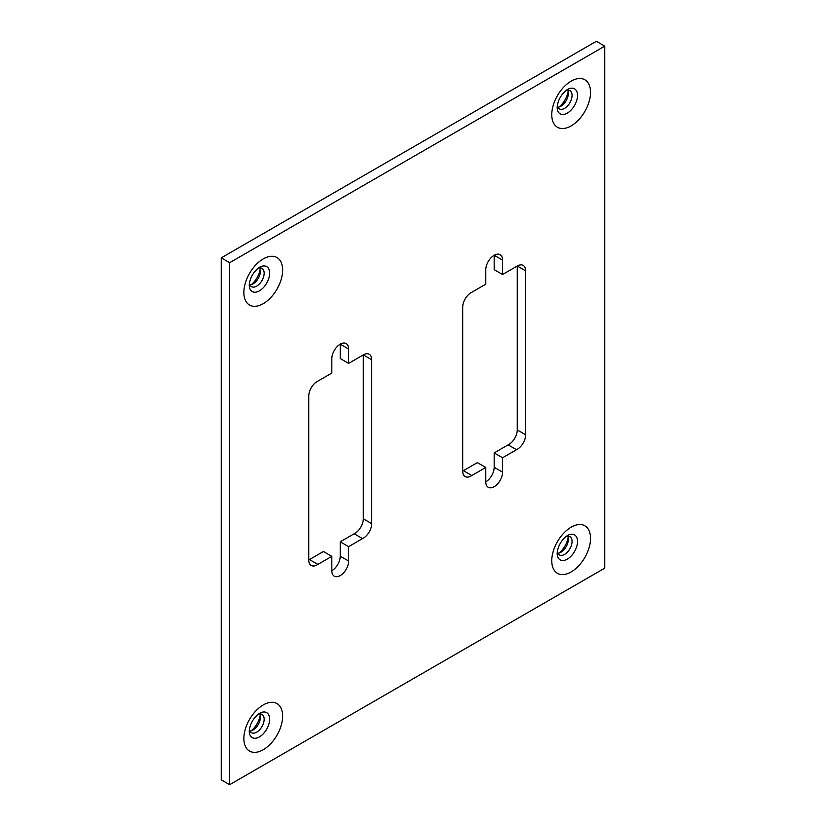 <?xml version="1.0" encoding="UTF-8"?>
<svg xmlns="http://www.w3.org/2000/svg" width="826" height="826" viewBox="0 0 826 826"><rect width="100%" height="100%" fill="white"/><g stroke="black" fill="none" stroke-linecap="round" stroke-linejoin="round"><path stroke-width="1.24" d="M525.646 270.835L517.252 265.993A11.874 6.856 120 0 0 516.518 266.447L502.569 274.5L502.569 260.118A11.874 6.856 120 0 0 500.112 254.687A11.874 6.856 120 0 0 494.175 255.265A11.874 6.856 120 0 0 485.781 269.813L485.781 284.196L471.832 292.249A11.874 6.856 120 0 0 471.099 292.631A11.874 6.856 120 0 0 462.705 307.179L462.705 471.13A11.874 6.856 120 0 0 465.162 476.561A11.874 6.856 120 0 0 471.832 475.518L485.781 467.464L485.781 481.847A11.874 6.856 120 0 0 488.238 487.278A11.874 6.856 120 0 0 497.386 484.098A11.874 6.856 120 0 0 502.569 472.152L502.569 457.769L516.518 449.716A11.874 6.856 120 0 0 525.646 434.786L525.646 270.835A11.874 6.856 120 0 0 523.188 265.404A11.874 6.856 120 0 0 517.252 265.993L517.252 429.933A11.874 6.856 -60 0 1 508.124 444.863L494.175 452.916L494.175 467.299A11.874 6.856 -60 0 1 485.781 481.847M371.7 359.723L363.295 354.87A11.874 6.856 120 0 0 362.562 355.335L348.624 363.388L348.624 349.006A11.874 6.856 120 0 0 346.156 343.564A11.874 6.856 120 0 0 340.219 344.153A11.874 6.856 120 0 0 331.825 358.701L331.825 373.084L317.876 381.137A11.874 6.856 120 0 0 317.143 381.519A11.874 6.856 120 0 0 308.748 396.067L308.748 560.007A11.874 6.856 120 0 0 311.206 565.449A11.874 6.856 120 0 0 317.876 564.395L331.825 556.342L331.825 570.735A11.874 6.856 120 0 0 334.282 576.166A11.874 6.856 120 0 0 343.44 572.986A11.874 6.856 120 0 0 348.624 561.03L348.624 546.647L362.562 538.593A11.874 6.856 120 0 0 371.7 523.663L371.7 359.723A11.874 6.856 120 0 0 369.232 354.282A11.874 6.856 120 0 0 363.295 354.87L363.295 518.821A11.874 6.856 -60 0 1 354.168 533.751L340.219 541.804L340.219 556.187A11.874 6.856 -60 0 1 331.825 570.735M557.818 107.215A10.542 6.081 120 0 0 560.895 106.203L560.895 106.203A10.542 6.081 120 0 0 568.35 93.297A10.542 6.081 120 0 0 567.689 90.127M566.006 90.478A10.542 6.081 -60 0 1 569.878 90.612A10.542 6.081 -60 0 1 572.057 95.434A10.542 6.081 -60 0 1 564.612 108.351A10.542 6.081 -60 0 1 559.336 108.867A10.542 6.081 -60 0 1 557.292 105.583M249.917 284.98A10.542 6.081 120 0 0 252.993 283.979L252.993 283.979A10.542 6.081 120 0 0 260.448 271.062A10.542 6.081 120 0 0 259.777 267.892M258.104 268.254A10.542 6.081 -60 0 1 261.976 268.378A10.542 6.081 -60 0 1 264.155 273.21A10.542 6.081 -60 0 1 256.7 286.116A10.542 6.081 -60 0 1 251.434 286.632A10.542 6.081 -60 0 1 249.38 283.349M557.818 553.255A10.542 6.081 120 0 0 560.895 552.243L560.895 552.243A10.542 6.081 120 0 0 568.35 539.337A10.542 6.081 120 0 0 567.689 536.167M566.006 536.528A10.542 6.081 -60 0 1 569.878 536.652A10.542 6.081 -60 0 1 572.057 541.484A10.542 6.081 -60 0 1 564.612 554.391A10.542 6.081 -60 0 1 559.336 554.907A10.542 6.081 -60 0 1 557.292 551.623M559.078 106.998A16.314 9.416 120 0 0 568.123 91.325M251.176 284.764A16.314 9.416 120 0 0 260.221 269.1M559.078 553.038A16.314 9.416 120 0 0 568.123 537.375M249.917 731.02A10.542 6.081 120 0 0 252.993 730.019L252.993 730.019A10.542 6.081 120 0 0 260.448 717.102A10.542 6.081 120 0 0 259.777 713.932M258.104 714.294A10.542 6.081 -60 0 1 261.976 714.428A10.542 6.081 -60 0 1 264.155 719.25A10.542 6.081 -60 0 1 256.7 732.156A10.542 6.081 -60 0 1 251.434 732.683A10.542 6.081 -60 0 1 249.38 729.389M251.176 730.803A16.314 9.416 120 0 0 260.221 715.14M604.746 46.153L229.659 262.699L229.659 784.7L604.746 568.143L604.746 46.153L596.341 41.3L221.254 257.857L229.659 262.699M229.659 784.7L221.254 779.847L221.254 257.857M485.781 467.464L477.376 462.612L463.438 470.665A11.874 6.856 -60 0 1 462.705 471.13M502.569 260.118L494.175 255.265L494.175 269.658L502.569 274.5M331.825 556.342L323.431 551.5L309.482 559.553A11.874 6.856 -60 0 1 308.748 560.007M348.624 349.006L340.219 344.153L340.219 358.536L348.624 363.388M354.168 533.751L362.562 538.593M340.219 541.804L348.624 546.647M309.482 559.553L317.876 564.395M508.124 444.863L516.518 449.716M494.175 452.916L502.569 457.769M463.438 470.665L471.832 475.518M567.338 89.559L567.338 89.559A14.403 8.312 -60 0 1 577.519 95.434A14.403 8.312 -60 0 1 567.338 113.079A14.403 8.312 -60 0 1 557.158 107.194C557.674 101.866 559.997 94.98 567.338 89.559M571.148 81.134A27.413 15.828 120 0 0 551.768 114.711A27.413 15.828 120 0 0 571.148 125.903A27.413 15.828 120 0 0 590.538 92.326A27.413 15.828 120 0 0 571.148 81.134M259.436 267.325L259.436 267.325A14.403 8.312 -60 0 1 269.617 273.21A14.403 8.312 -60 0 1 259.436 290.845A14.403 8.312 -60 0 1 249.245 284.97C249.772 279.632 252.095 272.745 259.436 267.325M263.246 258.899A27.413 15.828 120 0 0 243.856 292.476A27.413 15.828 120 0 0 263.246 303.669A27.413 15.828 120 0 0 282.637 270.092A27.413 15.828 120 0 0 263.246 258.899M567.338 535.599L567.338 535.599A14.403 8.312 -60 0 1 577.519 541.484A14.403 8.312 -60 0 1 567.338 559.119A14.403 8.312 -60 0 1 557.158 553.244C557.674 547.906 559.997 541.02 567.338 535.599M571.148 527.174A27.413 15.828 120 0 0 551.768 560.751A27.413 15.828 120 0 0 571.148 571.943A27.413 15.828 120 0 0 590.538 538.366A27.413 15.828 120 0 0 571.148 527.174M259.436 713.365L259.436 713.365A14.403 8.312 -60 0 1 269.617 719.25A14.403 8.312 -60 0 1 259.436 736.885A14.403 8.312 -60 0 1 249.245 731.01C249.772 725.672 252.095 718.785 259.436 713.365M263.246 704.939A27.413 15.828 120 0 0 243.856 738.527A27.413 15.828 120 0 0 263.246 749.719A27.413 15.828 120 0 0 282.637 716.132A27.413 15.828 120 0 0 263.246 704.939M363.295 518.821L371.7 523.663M340.219 556.187L348.624 561.03M517.252 429.933L525.646 434.786M494.175 467.299L502.569 472.152"/></g></svg>
